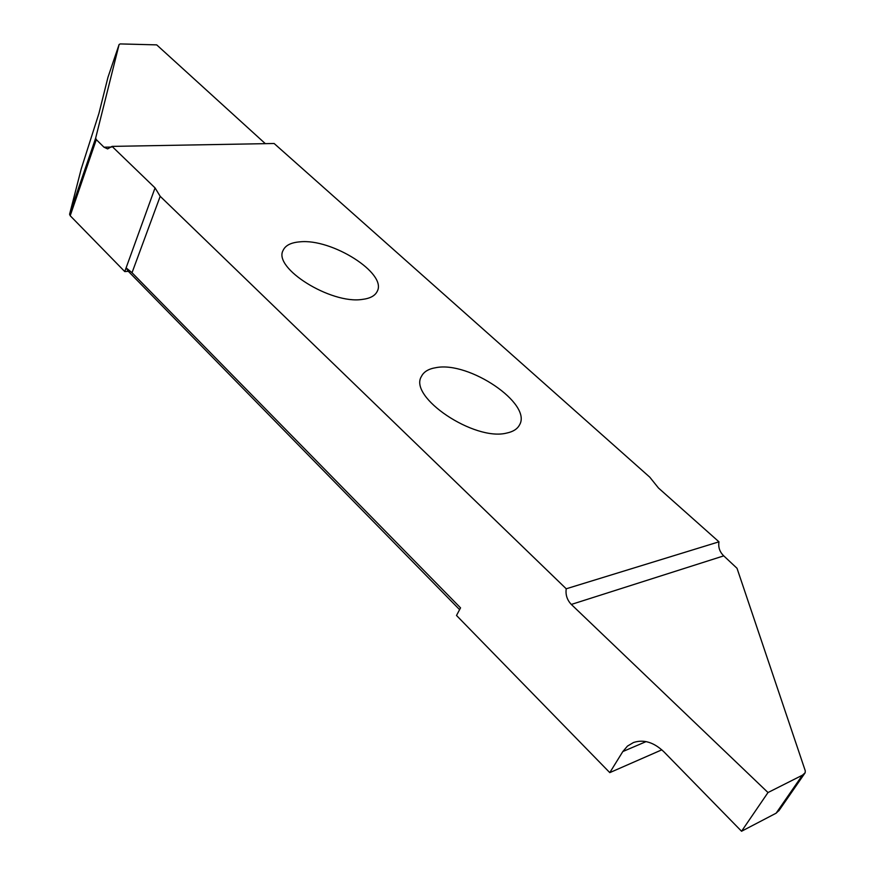 <?xml version="1.0" encoding="UTF-8"?>
<svg xmlns="http://www.w3.org/2000/svg" width="875" height="875" viewBox="0 0 875 875"><rect width="100%" height="100%" fill="white"/><g stroke="black" fill="none" stroke-linecap="round" stroke-linejoin="round"><path stroke-width="1.31" d="M299.819 241.85C290.938 242.561 285.37 245.416 283.095 250.425C272.902 268.045 330.805 304.303 362.141 299.436C370.103 298.495 375.145 295.772 377.267 291.266C387.22 273.306 331.767 238.306 299.819 241.85M435.958 367.664C469.055 360.938 532.536 403.856 519.498 424.966C517.344 429.034 513.089 431.736 506.723 433.059C474.359 441.514 408.133 396.911 421.466 376.37C423.795 371.722 428.63 368.823 435.958 367.664M718.966 541.822C718.112 547.269 719.698 551.95 723.745 555.866L571.32 604.439C567.109 600.009 565.403 594.792 566.223 588.788L718.966 541.822L658.459 487.998L649.786 477.181L274.137 143.5L112.044 146.388L155.05 187.895L160.191 196.306L132.027 272.727L126.12 267.859L128.319 271.294L459.594 609.645M566.223 588.788L160.191 196.306M646.078 741.606L622.814 751.559L609.788 772.625L456.509 615.475L460.545 607.862L132.027 272.727M622.814 751.559L627.473 746.091L633.445 742.536C643.716 739.123 653.909 742.262 664.027 751.931L741.552 831.25L776.125 813.192L802.397 775.206L805.153 772.767L805.273 770.798L737.023 568.291L723.745 555.866M571.32 604.439L767.998 792.542L741.552 831.25M128.319 271.294L124.764 271.578L126.12 267.859M124.764 271.578L155.05 187.895M112.044 146.388L107.603 148.914L103.972 147.197L96.305 139.617L70.208 215.742L124.513 271.327M70.208 215.742L69.584 214.266L95.638 138.173L119.109 44.483L120.247 43.925L156.702 44.877L265.322 143.653M107.975 77.241L98.919 113.444L81.244 168.853L69.584 214.266M609.788 772.625L661.817 749.831M779.111 810.305L776.125 813.192M767.998 792.542L802.397 775.206M96.305 139.617L95.638 138.173M778.662 810.95L804.902 773.052M119.098 44.527L107.953 77.317M103.972 147.197L111.497 147.055M778.925 810.655L805.153 772.767M107.964 77.273L119.109 44.483"/></g></svg>
